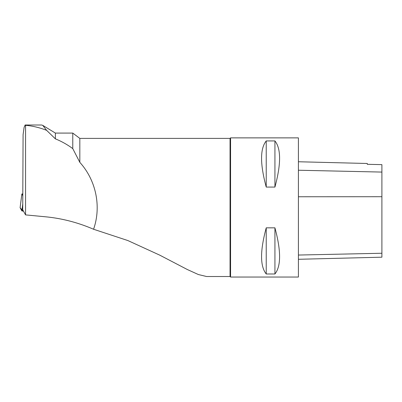 <?xml version="1.0" encoding="UTF-8"?>
<svg xmlns="http://www.w3.org/2000/svg" width="402" height="402" viewBox="0 0 402 402"><rect width="100%" height="100%" fill="white"/><g stroke="black" fill="none" stroke-linecap="round" stroke-linejoin="round"><path stroke-width="0.6" d="M22.798 193.88L21.864 193.975L22.793 195.648M21.864 193.98L20.105 207.728L23.155 211.1A2.764 0.256 -179.7 0 1 21.859 210.889L20.105 207.728A2.764 0.256 -179.7 0 1 20.1 207.708A2.764 0.256 -179.7 0 1 20.11 207.693M55.386 133.082L55.386 138.861C61.622 141.383 67.415 144.635 72.772 148.619L72.772 133.082L55.386 133.082L42.728 125.339L46.627 130.348L55.386 138.861M25.14 125.002L41.532 125.002L42.728 125.339M72.772 133.082L79.827 138.399L79.827 162.353L72.772 148.619M79.827 162.353C96.123 180.342 101.52 206.638 93.56 229.251C77.983 222.542 62.059 218.402 45.793 216.824L25.562 214.889L25.562 125.323L25.14 124.967L24.085 127.449L23.09 134.675L22.723 209.774L25.562 214.889M93.56 229.251L127.871 240.557L159.805 255.175L187.347 269.531L198.362 274.536L206.548 276.511L230.05 276.511L230.05 138.399L230.572 137.876L230.572 277.033L298.41 277.033L298.41 137.876L230.572 137.876M25.562 125.323C32.718 125.947 39.743 127.625 46.627 130.348M298.41 259.29L381.9 257.19L381.9 164.634L367.287 164.307L367.287 163.488L298.41 161.755M266.23 140.931C260.019 148.705 260.019 164.086 266.23 187.071L274.928 187.071C281.134 164.086 281.134 148.705 274.928 140.931L266.23 140.931L266.23 187.071M266.23 227.839C260.019 250.823 260.019 266.199 266.23 273.978L274.928 273.978C281.134 266.199 281.134 250.823 274.928 227.839L266.23 227.839L266.23 273.978M274.928 227.839L274.928 273.978M274.928 140.931L274.928 187.071M23.185 210.613L23.155 211.1M21.859 210.889L22.748 203.94M381.9 253.25L298.41 255.044M381.9 196.714L298.41 196.754M381.9 172.076L298.41 170.232M21.864 193.975L20.1 207.708M79.827 138.399L230.05 138.399M230.05 276.511L230.572 277.033"/></g></svg>
